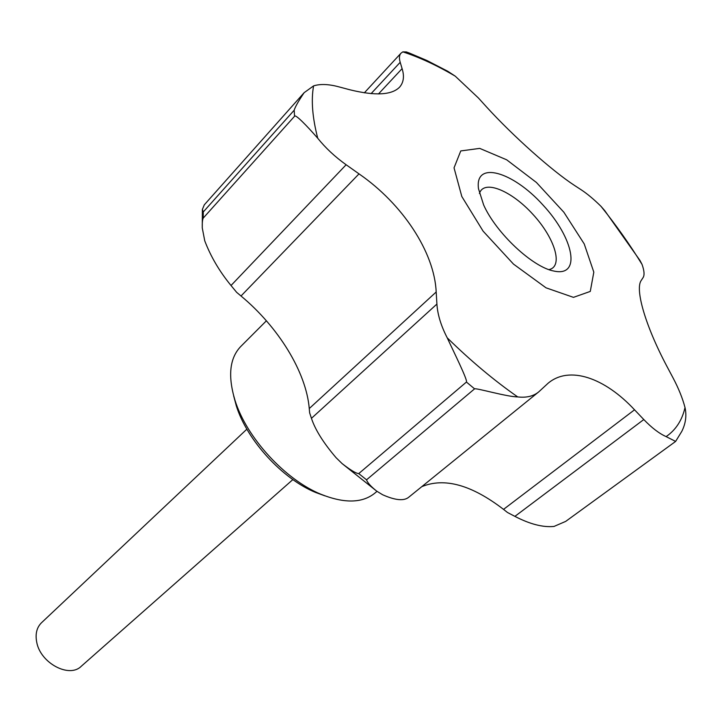 <?xml version="1.0" encoding="UTF-8"?>
<svg xmlns="http://www.w3.org/2000/svg" width="722" height="722" viewBox="0 0 722 722"><rect width="100%" height="100%" fill="white"/><g stroke="black" fill="none" stroke-linecap="round" stroke-linejoin="round"><path stroke-width="1.08" d="M292.861 479.588L81.261 666.271C69.303 678.481 40.378 663.112 36.723 642.183C35.143 634.015 36.714 627.562 41.434 622.815L246.87 429.166M483.65 204.967C496.068 232.998 532.646 267.248 553.891 271.048C581.733 277.32 573.782 237.998 542.944 204.985C512.737 171.385 474.489 160.302 478.506 188.794L483.65 204.967M548.928 269.604C563.665 266.707 554.821 238.061 532.98 214.425C511.402 190.545 483.677 179.146 479.444 193.541M461.809 196.501L483.108 231.157L513.486 264.099L546.031 287.825L573.458 297.356L590.28 291.417L593.818 272.149L584.233 243.946L563.846 212.214L536.428 182.476L506.673 159.806L479.733 148.389L460.762 150.934L454.039 167.847L461.809 196.501M359.294 174.065C402.38 203.848 434.418 251.987 436.187 291.995L436.909 304.061C437.568 314.539 441.007 325.793 447.225 337.824C453.533 351.497 467.964 380.476 466.43 382.055L358.744 473.596C356.117 473.488 350.567 470.157 342.111 463.596L336.109 457.73C323.429 442.884 315.207 429.752 311.444 418.327L309.63 412.813L309.26 408.544C306.227 372.074 278.439 327.075 241.013 295.993L236.654 292.347L231.022 285.506C219.488 271.454 210.734 256.563 204.741 240.814L202.268 227.926C202.142 222.899 202.467 219.614 203.234 218.08L294.558 116.251C295.262 113.814 307.012 125.908 317.752 138.272C325.595 148.037 335.053 156.864 346.136 164.751L359.294 174.065M538.774 391.847L408.724 497.241C403.959 501.185 395.259 500.355 382.624 494.751L376.74 491.168C370.846 486.466 367.453 482.675 366.55 479.814L474.58 388.842C476.448 387.876 506.718 396.793 517.71 396.919C526.41 397.93 533.432 396.243 538.774 391.847L547.989 383.337C569.36 365.197 604.856 377.868 634.539 409.807L643.798 419.545C651.74 427.83 659.177 433.516 666.117 436.611L675.63 441.422L565.696 521.392L554.009 526.437C542.971 527.529 529.93 524.172 514.894 516.374L507.494 512.494L503.532 509.371C471.592 484.85 444.337 477.278 421.765 486.673M681.758 431.449L681.803 431.359C685.719 423.525 686.784 415.592 685.016 407.56C682.561 398.228 678.581 388.355 673.075 377.949L666.641 365.837C645.044 325.008 634.873 288.944 641.262 280.389L643.131 277.519C644.629 275.073 644.277 270.714 642.048 264.423L639.99 260.471L604.783 210.689L600.966 206.293C593.809 199.272 587.293 193.812 581.4 189.931L574.504 185.437C551.897 170.663 513.288 136.305 486.429 106.829L478.424 98.002L455.266 76.18L447.793 71.279L426.828 60.458L409.248 53.004L406.369 51.939L402.813 51.867L400.972 53.211C399.239 55.116 398.986 58.148 400.196 62.309L402.1 68.635C404.473 76.234 403.661 82.38 399.663 87.082C391.893 95.105 375.305 96.008 349.917 89.79L338.392 86.721C328.456 84.095 320.189 83.815 313.592 85.882L304.142 92.678C298.52 100.981 295.199 106.838 294.179 110.231L203.279 211.952L202.368 209.47L204.29 204.84L304.142 92.678M266.4 320.803L240.543 346.704C229.632 358.302 227.764 376.09 234.921 400.069L235.047 400.466C246.536 437.595 285.172 479.751 321.037 494.299C344.403 503.595 362.318 503.225 374.79 493.189L376.992 491.357M233.63 395.746L236.311 405.845C246.96 440.212 282.546 479.047 315.758 492.521L324.936 495.852M447.225 337.824C470.473 360.639 493.965 380.341 517.71 396.919M666.117 436.611C675.801 429.969 682.109 420.285 685.016 407.56M642.048 264.423C629.999 244.776 616.308 225.399 600.966 206.293M455.266 76.18C436.981 65.404 419.491 57.3 402.813 51.867M313.592 85.882C311.002 100.132 312.391 117.596 317.752 138.272M643.798 419.545L514.894 516.374M346.136 164.751L231.022 285.506M359.014 173.867L241.013 295.993M436.909 304.061L311.444 418.327M436.187 291.995L309.26 408.544M402.1 68.635L378.472 93.95M400.196 62.309L371.063 93.67M634.539 409.807L503.532 509.371M466.43 382.055L474.58 388.842M294.179 110.231L294.558 116.251M358.744 473.596L366.55 479.814M203.279 211.952L203.234 218.08M315.758 492.521L321.037 494.299M236.311 405.845L235.047 400.466M364.312 92.858L400.972 53.211M681.803 431.359L675.621 441.422M376.74 491.168L342.255 463.714M202.368 209.47L202.268 227.926"/></g></svg>
